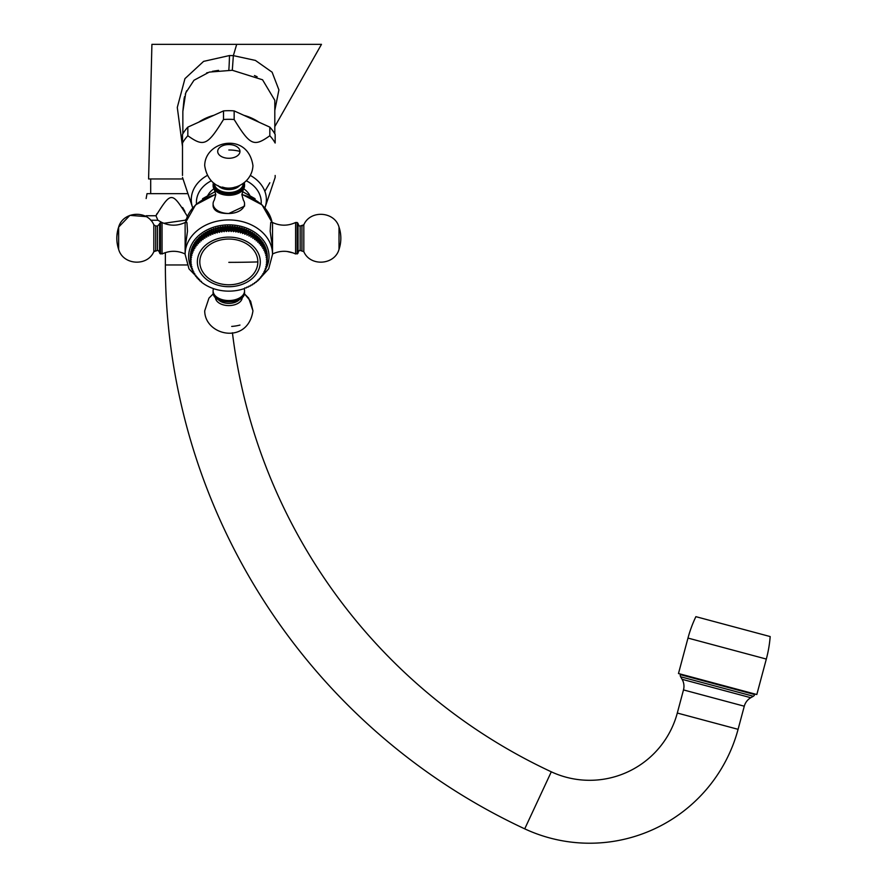 <?xml version="1.0" encoding="UTF-8"?>
<svg xmlns="http://www.w3.org/2000/svg" width="887" height="887" viewBox="0 0 887 887"><rect width="100%" height="100%" fill="white"/><g stroke="black" fill="none" stroke-linecap="round" stroke-linejoin="round"><path stroke-width="1.33" d="M274.804 126.586L321.482 44.35L151.91 44.35L148.595 178.952L183.01 178.952M274.804 110.443L278.906 89.886L272.109 72.191L255.401 60.416L233.359 55.626L229.478 55.548L203.6 61.38L184.951 78.644L177.289 107.449L182.5 146.599M274.804 133.804L274.804 100.298L262.552 79.786L232.305 70.273L209.288 72.091L193.976 80.273L185.771 92.858L182.855 111.396L184.075 98.79M213.8 115.321A45.98 36.234 180 0 0 198.71 122.184M269.825 127.129A50.692 39.948 0 0 1 275.158 134.414L275.158 143.018A50.692 39.948 0 0 0 269.825 135.744L269.825 127.129L234.157 110.908A50.692 39.948 0 0 0 223.502 110.908L187.833 127.129A50.692 39.948 180 0 0 182.5 134.414L182.5 175.471M187.833 127.129L187.833 135.744A50.692 39.948 180 0 0 182.5 143.018M187.833 135.744C203.855 147.131 207.491 145.468 223.502 119.512L223.502 110.908M223.502 119.512A50.692 39.948 180 0 1 228.824 119.301A50.692 39.948 0 0 1 234.157 119.512L234.157 110.908M234.157 119.512C250.189 145.49 253.815 147.12 269.825 135.744M243.714 188.765A22.729 17.906 0 0 1 249.812 195.406M207.846 195.406A22.729 17.906 0 0 1 213.944 188.765M215.718 191.293L202.602 198.699L202.602 199.619M241.94 191.293L255.046 198.699L255.046 199.619M213.091 203.799L213.091 206.117C214.033 211.184 219.277 213.634 228.824 213.49A15.733 9.69 0 0 0 244.557 203.799L244.557 206.117L228.824 213.49A15.733 9.69 0 0 1 213.091 203.799A15.733 9.69 180 0 1 214.299 200.096L215.774 194.708L214.299 189.33A15.733 9.69 0 0 0 228.824 195.306A15.733 9.69 0 0 0 243.36 189.33A15.733 9.69 0 0 0 244.557 185.616L244.357 182.733M186.924 222.504L187.501 231.208L185.128 247.928L185.128 222.504L186.924 222.504M298.054 223.38L297.178 222.504L298.054 223.38L298.054 253.094L297.178 253.97L297.178 222.504L295.604 222.504C287.909 226.063 280.225 226.063 272.531 222.504L272.531 247.928L270.158 231.208L270.735 222.504L272.531 222.504C280.225 226.063 287.909 226.063 295.604 222.504L295.604 253.97C287.92 250.411 280.225 250.411 272.531 253.97L274.992 252.917M228.824 231.485L229.689 230.542L229.689 226.24L228.824 226.917L228.824 231.485L227.959 230.542A38.463 30.302 180 0 0 227.272 230.565L227.272 226.252L226.473 226.983L226.473 231.551L225.553 230.642A38.463 30.302 180 0 0 224.866 230.698L224.866 226.396L224.123 227.15L224.123 231.718L223.147 230.864A38.463 30.302 180 0 0 222.471 230.953L222.471 226.651L221.783 227.449L221.783 232.017L220.774 231.208A38.463 30.302 180 0 0 220.109 231.33L220.109 227.017L219.477 232.416L218.435 231.662A38.463 30.302 180 0 0 217.77 231.817L217.77 227.515L217.215 232.937L216.129 232.239A38.463 30.302 180 0 0 215.474 232.416L215.474 228.114L214.998 233.569L213.867 232.926A38.463 30.302 180 0 0 213.235 233.137L213.235 228.835L212.825 234.312L211.671 233.713A38.463 30.302 180 0 0 211.062 233.968L211.062 229.655L210.718 235.155L209.543 234.623A38.463 30.302 180 0 0 208.955 234.9L208.955 230.587L208.689 236.097L207.491 235.62A38.463 30.302 180 0 0 206.926 235.931L206.926 231.629L206.738 237.151L205.529 236.729A38.463 30.302 180 0 0 204.986 237.062L204.986 232.76L204.875 238.281L203.655 237.927A38.463 30.302 180 0 0 203.134 238.293L203.134 233.98L203.101 239.512L201.881 239.224A38.463 30.302 180 0 0 201.393 239.601L201.427 240.832L200.207 240.599A38.463 30.302 180 0 0 199.752 241.009L199.874 242.229L198.655 242.051A38.463 30.302 180 0 0 198.233 242.484L198.422 243.703L197.213 243.581A38.463 30.302 180 0 0 196.825 244.036L197.091 245.233L195.905 245.178A38.463 30.302 180 0 0 195.55 245.644L195.894 246.841L194.719 246.841A38.463 30.302 180 0 0 194.408 247.329L194.818 248.493L193.676 248.56A38.463 30.302 180 0 0 193.399 249.059L193.887 250.201L192.756 250.322A38.463 30.302 180 0 0 192.523 250.833L193.089 251.952L191.991 252.13A38.463 30.302 180 0 0 191.803 252.651L192.424 253.737L191.37 253.97A38.463 30.302 180 0 0 191.226 254.491L191.914 255.556L190.893 255.833A38.463 30.302 180 0 0 190.794 256.365L191.537 257.396L190.572 257.718A38.463 30.302 180 0 0 190.505 258.261L191.315 259.248L190.406 259.614A38.463 30.302 180 0 0 190.383 260.157L190.383 255.855A38.463 30.302 0 0 1 190.406 255.312L190.505 255.234M267.253 255.312A38.463 30.302 0 0 1 267.275 255.855L267.275 260.157A38.463 30.302 0 0 0 267.253 259.614L267.142 255.234M267.087 253.416A38.463 30.302 0 0 1 267.142 253.959L267.142 258.261A38.463 30.302 0 0 0 267.087 257.718L266.865 253.283M266.754 251.531A38.463 30.302 0 0 1 266.865 252.063L266.865 256.365A38.463 30.302 0 0 0 266.754 255.833L266.433 251.354M266.288 249.657A38.463 30.302 0 0 1 266.433 250.189L266.433 254.491A38.463 30.302 0 0 0 266.288 253.97L265.856 249.458M265.668 247.817A38.463 30.302 0 0 1 265.856 248.338L265.856 252.651A38.463 30.302 0 0 0 265.668 252.13L265.124 247.606M264.891 246.021A38.463 30.302 0 0 1 265.124 246.531L265.124 250.833A38.463 30.302 0 0 0 264.891 250.322L264.891 246.021L264.259 245.799M263.982 244.258A38.463 30.302 0 0 1 264.259 244.745L264.259 249.059A38.463 30.302 0 0 0 263.982 248.56L263.982 244.258L263.251 244.047M262.94 242.539A38.463 30.302 0 0 1 263.251 243.016L263.251 247.329A38.463 30.302 0 0 0 262.94 246.841L262.94 242.539L262.108 242.351M261.754 240.876A38.463 30.302 0 0 1 262.108 241.342L262.108 245.644A38.463 30.302 0 0 0 261.754 245.178L261.754 240.876L260.833 240.71M260.445 239.279A38.463 30.302 0 0 1 260.833 239.723L260.833 244.036A38.463 30.302 0 0 0 260.445 243.581L260.445 239.279L259.425 239.157M259.004 237.749A38.463 30.302 0 0 1 259.425 238.182L259.425 242.484A38.463 30.302 0 0 0 259.004 242.051L259.004 237.749L257.906 237.672M257.452 236.297A38.463 30.302 0 0 1 257.906 236.696L257.906 241.009A38.463 30.302 0 0 0 257.452 240.599L257.452 236.297L256.265 236.264M255.778 234.911A38.463 30.302 0 0 1 256.265 235.299L256.265 239.601A38.463 30.302 0 0 0 255.778 239.224L255.778 234.911L254.558 234.944L254.514 233.98A38.463 30.302 0 0 0 254.004 233.625L252.784 233.713L252.673 232.76A38.463 30.302 0 0 0 252.13 232.427L250.921 232.571L250.733 231.629A38.463 30.302 0 0 0 250.156 231.319L248.97 231.529L248.704 230.587A38.463 30.302 0 0 0 248.105 230.31L246.93 230.587L246.597 229.655A38.463 30.302 0 0 0 245.976 229.411L244.834 229.733L244.413 228.835A38.463 30.302 0 0 0 243.781 228.613L242.661 229.001L242.173 228.114A38.463 30.302 0 0 0 241.53 227.937L240.444 228.369L239.889 227.515A38.463 30.302 0 0 0 239.224 227.36L238.171 227.848L237.55 227.017A38.463 30.302 0 0 0 236.884 226.906L235.875 227.449L235.188 226.651A38.463 30.302 0 0 0 234.501 226.562L233.536 227.15L232.793 226.396A38.463 30.302 0 0 0 232.106 226.34L231.185 226.983L230.376 226.252A38.463 30.302 0 0 0 229.689 226.24M228.824 226.917L227.959 226.24A38.463 30.302 0 0 0 227.272 226.252M226.473 226.983L225.553 226.34A38.463 30.302 0 0 0 224.866 226.396M224.123 227.15L223.147 226.562A38.463 30.302 0 0 0 222.471 226.651M221.783 227.449L220.774 226.906A38.463 30.302 0 0 0 220.109 227.017M219.477 227.848L218.435 227.36A38.463 30.302 0 0 0 217.77 227.515M217.215 228.369L216.129 227.937A38.463 30.302 0 0 0 215.474 228.114M214.998 229.001L213.867 228.613A38.463 30.302 0 0 0 213.235 228.835M212.825 229.733L211.671 229.411A38.463 30.302 0 0 0 211.062 229.655M210.718 230.587L209.543 230.31A38.463 30.302 0 0 0 208.955 230.587M208.689 231.529L207.491 231.319A38.463 30.302 0 0 0 206.926 231.629M206.738 232.571L205.529 232.427A38.463 30.302 0 0 0 204.986 232.76M204.875 233.713L203.655 233.625A38.463 30.302 0 0 0 203.134 233.98M203.101 234.944L201.881 234.911A38.463 30.302 0 0 0 201.393 235.299L201.393 239.601M201.393 236.264L200.207 236.297A38.463 30.302 0 0 0 199.752 236.696L199.752 241.009M199.752 237.672L198.655 237.749A38.463 30.302 0 0 0 198.233 238.182L198.233 242.484M198.233 239.157L197.213 239.279A38.463 30.302 0 0 0 196.825 239.723L196.825 244.036M196.825 240.71L195.905 240.876A38.463 30.302 0 0 0 195.55 241.342L195.55 245.644M195.55 242.351L194.719 242.539A38.463 30.302 0 0 0 194.408 243.016L194.408 247.329M194.408 244.047L193.676 244.258A38.463 30.302 0 0 0 193.399 244.745L193.399 249.059M193.399 245.799L192.756 246.021A38.463 30.302 0 0 0 192.523 246.531L192.523 250.833M192.523 247.606L191.991 247.817A38.463 30.302 0 0 0 191.803 248.338L191.803 252.651M191.803 249.458L191.37 249.657A38.463 30.302 0 0 0 191.226 250.189L191.226 254.491M191.226 251.354L190.893 251.531A38.463 30.302 0 0 0 190.794 252.063L190.794 256.365M190.794 253.283L190.572 253.416A38.463 30.302 0 0 0 190.505 253.959L190.505 258.261M190.406 259.614L190.406 255.312M190.572 257.718L190.572 253.416M190.893 255.833L190.893 251.531M191.37 253.97L191.37 249.657M191.991 252.13L191.991 247.817M192.756 250.322L192.756 246.021M193.676 248.56L193.676 244.258M194.719 246.841L194.719 242.539M195.905 245.178L195.905 240.876M197.213 243.581L197.213 239.279M198.655 242.051L198.655 237.749M200.207 240.599L200.207 236.297M201.881 239.224L201.881 234.911M203.134 238.293L203.101 239.512M203.655 237.927L203.655 233.625M204.986 237.062L204.875 238.281M205.529 236.729L205.529 232.427M206.926 235.931L206.738 237.151M207.491 235.62L207.491 231.319M208.955 234.9L208.689 236.097M209.543 234.623L209.543 230.31M211.062 233.968L210.718 235.155M211.671 233.713L211.671 229.411M213.235 233.137L212.825 234.312M213.867 232.926L213.867 228.613M215.474 232.416L214.998 233.569M216.129 232.239L216.129 227.937M217.77 231.817L217.215 232.937M218.435 231.662L218.435 227.36M220.109 231.33L219.477 232.416M220.774 231.208L220.774 226.906M222.471 230.953L221.783 232.017M223.147 230.864L223.147 226.562M224.866 230.698L224.123 231.718M225.553 230.642L225.553 226.34M227.272 230.565L226.473 231.551M227.959 230.542L227.959 226.24M229.689 230.542A38.463 30.302 0 0 1 230.376 230.565L230.376 226.252M231.185 226.983L231.185 231.551L230.376 230.565M231.185 231.551L232.106 230.642L232.106 226.34M232.106 230.642A38.463 30.302 0 0 1 232.793 230.698L232.793 226.396M233.536 227.15L233.536 231.718L232.793 230.698M233.536 231.718L234.501 230.864L234.501 226.562M234.501 230.864A38.463 30.302 0 0 1 235.188 230.953L235.188 226.651M235.875 227.449L235.875 232.017L235.188 230.953M235.875 232.017L236.884 231.208L236.884 226.906M236.884 231.208A38.463 30.302 0 0 1 237.55 231.33L237.55 227.017M238.171 227.848L238.171 232.416L237.55 231.33M238.171 232.416L239.224 231.662L239.224 227.36M239.224 231.662A38.463 30.302 0 0 1 239.889 231.817L239.889 227.515M240.444 228.369L240.444 232.937L239.889 231.817M240.444 232.937L241.53 232.239L241.53 227.937M241.53 232.239A38.463 30.302 0 0 1 242.173 232.416L242.173 228.114M242.661 229.001L242.661 233.569L242.173 232.416M242.661 233.569L243.781 232.926L243.781 228.613M243.781 232.926A38.463 30.302 0 0 1 244.413 233.137L244.413 228.835M244.834 229.733L244.834 234.312L244.413 233.137M244.834 234.312L245.976 233.713L245.976 229.411M245.976 233.713A38.463 30.302 0 0 1 246.597 233.968L246.597 229.655M246.93 230.587L246.597 233.968M246.93 235.155L248.105 234.623L248.105 230.31M248.105 234.623A38.463 30.302 0 0 1 248.704 234.9L248.704 230.587M248.97 231.529L248.704 234.9M248.97 236.097L250.156 235.62L250.156 231.319M250.156 235.62A38.463 30.302 0 0 1 250.733 235.931L250.733 231.629M250.921 232.571L250.733 235.931M250.921 237.151L252.13 236.729L252.13 232.427M252.13 236.729A38.463 30.302 0 0 1 252.673 237.062L252.673 232.76M252.784 233.713L252.673 237.062M252.784 238.281L254.004 237.927L254.004 233.625M254.004 237.927A38.463 30.302 0 0 1 254.514 238.293L254.514 233.98M254.558 234.944L254.514 238.293M255.778 239.224L254.558 239.512M257.452 240.599L256.221 240.832L256.265 239.601M259.004 242.051L257.784 242.229L257.906 241.009M260.445 243.581L259.237 243.703L259.425 242.484M261.754 245.178L260.556 245.233L260.833 244.036M262.94 246.841L261.765 246.841L262.108 245.644M263.982 248.56L262.84 248.493L263.251 247.329M264.891 250.322L263.772 250.201L264.259 249.059M265.668 252.13L264.57 251.952L265.124 250.833M266.288 253.97L265.235 253.737L265.856 252.651M266.754 255.833L265.745 255.556L266.433 254.491M267.087 257.718L266.111 257.396L266.865 256.365M267.253 259.614L266.333 259.248L267.142 258.261M266.41 261.111L267.275 260.157L267.275 261.521L266.41 261.111M267.275 261.521A38.463 30.302 0 0 1 267.253 262.064L266.333 262.962L267.142 263.428L267.142 262.175M267.142 263.428A38.463 30.302 0 0 1 267.087 263.96L266.111 264.814L266.865 265.313L266.865 264.16M266.865 265.313A38.463 30.302 0 0 1 266.754 265.845L265.745 266.654L266.433 267.187L266.433 266.111M266.433 267.187A38.463 30.302 0 0 1 266.288 267.719L265.235 268.473L265.856 269.038L265.856 268.029M265.856 269.038A38.463 30.302 0 0 1 265.668 269.559L264.57 270.258L265.124 270.857L265.124 269.903M265.124 270.857A38.463 30.302 0 0 1 264.891 271.367L263.772 272.01L264.259 272.631L264.259 271.732M264.259 272.631A38.463 30.302 0 0 1 263.982 273.129L262.84 273.717L263.251 274.36L263.251 273.506M263.251 274.36A38.463 30.302 0 0 1 262.94 274.837L261.765 275.369L262.108 276.034L262.108 275.225M262.108 276.034A38.463 30.302 0 0 1 261.754 276.5L260.556 276.977L260.833 277.653L260.833 276.877M260.833 277.653A38.463 30.302 0 0 1 260.445 278.097L259.237 278.518L259.425 279.205L259.425 278.451M259.425 279.205A38.463 30.302 0 0 1 259.004 279.627L257.784 279.982L257.906 280.68L257.906 279.948M185.128 247.928L185.128 254.381A43.707 34.438 180 0 1 228.824 219.943A43.707 34.438 180 0 1 272.531 254.381L268.672 268.861L257.906 280.68A38.463 30.302 0 0 1 257.452 281.09L256.221 281.379L257.452 281.09M256.221 281.379L256.265 282.077L256.265 281.367M256.265 282.077A38.463 30.302 0 0 1 255.778 282.465L254.558 282.698L255.778 282.465M254.514 283.396L254.558 282.698L254.514 283.396A38.463 30.302 0 0 1 254.004 283.751L252.784 283.929L254.004 283.751M252.673 284.616L252.784 283.929L252.673 284.616A38.463 30.302 0 0 1 252.13 284.949L250.921 285.071L252.13 284.949M250.733 285.758L250.921 285.071L250.733 285.758A38.463 30.302 0 0 1 250.156 286.057L248.97 286.113L250.156 286.057M248.704 286.789L248.97 286.113L248.704 286.789A38.463 30.302 0 0 1 248.105 287.066L246.93 287.055L248.105 287.066M246.597 287.721L246.93 287.055L246.597 287.721A38.463 30.302 0 0 1 245.976 287.965L244.834 287.909L245.976 287.965M244.413 288.541L244.834 287.909L244.413 288.541A38.463 30.302 0 0 1 243.781 288.763L242.173 289.262A38.463 30.302 0 0 1 241.53 289.45L239.889 289.872A38.463 30.302 0 0 1 239.224 290.016L237.55 290.359A38.463 30.302 0 0 1 236.884 290.47L235.188 290.725A38.463 30.302 0 0 1 234.501 290.814L232.793 290.98A38.463 30.302 0 0 1 232.106 291.036L230.376 291.124A38.463 30.302 0 0 1 229.689 291.136L227.959 291.136A38.463 30.302 180 0 1 227.272 291.124L225.553 291.036A38.463 30.302 180 0 1 224.866 290.98L223.147 290.814A38.463 30.302 180 0 1 222.471 290.725L220.774 290.47A38.463 30.302 180 0 1 220.109 290.359L218.435 290.016A38.463 30.302 180 0 1 217.77 289.872L216.129 289.45A38.463 30.302 180 0 1 215.474 289.262L213.867 288.763A38.463 30.302 180 0 1 213.235 288.541L211.671 287.965A38.463 30.302 180 0 1 211.062 287.721L209.543 287.066A38.463 30.302 180 0 1 208.955 286.789L207.491 286.057A38.463 30.302 180 0 1 206.926 285.758L205.529 284.949A38.463 30.302 180 0 1 204.986 284.616L203.655 283.751A38.463 30.302 180 0 1 203.134 283.396L201.881 282.465A38.463 30.302 180 0 1 201.393 282.077L201.393 281.367M190.383 261.521L190.383 260.157L191.248 261.111L190.383 261.521A38.463 30.302 180 0 0 190.406 262.064L191.315 262.962L190.505 263.428A38.463 30.302 180 0 0 190.572 263.96L191.537 264.814L190.794 265.313A38.463 30.302 180 0 0 190.893 265.845L191.914 266.654L191.226 267.187A38.463 30.302 180 0 0 191.37 267.719L192.424 268.473L191.803 269.038A38.463 30.302 180 0 0 191.991 269.559L193.089 270.258L192.523 270.857A38.463 30.302 180 0 0 192.756 271.367L193.887 272.01L193.399 272.631A38.463 30.302 180 0 0 193.676 273.129L194.818 273.717L194.408 274.36A38.463 30.302 180 0 0 194.719 274.837L195.894 275.369L195.55 276.034A38.463 30.302 180 0 0 195.905 276.5L197.091 276.977L196.825 277.653A38.463 30.302 180 0 0 197.213 278.097L198.422 278.518L198.233 279.205A38.463 30.302 180 0 0 198.655 279.627L199.874 279.982L199.752 280.68A38.463 30.302 180 0 0 200.207 281.09L201.427 281.379L201.393 282.077M185.128 254.381L188.986 268.861L199.752 279.948M198.233 279.205L198.233 278.451M196.825 277.653L196.825 276.877M195.55 276.034L195.55 275.225M194.408 274.36L194.408 273.506M193.399 272.631L193.399 271.732M192.523 270.857L192.523 269.903M191.803 269.038L191.803 268.029M191.226 267.187L191.226 266.111M190.794 265.313L190.794 264.16M190.505 263.428L190.505 262.175M199.808 261.92A29.016 22.862 0 0 1 228.824 239.046A29.016 22.862 0 0 1 257.851 261.92A29.016 22.862 0 0 1 228.824 284.782A29.016 22.862 0 0 1 199.808 261.92M243.36 189.33L241.885 194.708L243.36 200.096A15.733 9.69 180 0 1 244.557 203.799M213.301 182.733L213.091 185.616A15.733 9.69 0 0 0 214.299 189.33M213.512 288.641A15.733 9.69 0 0 0 213.091 290.858A15.733 9.69 180 0 0 228.824 300.549A15.733 9.69 180 0 0 244.557 290.858A15.733 9.69 0 0 0 244.147 288.641M213.301 293.741L208.966 298.121L204.709 310.838C204.808 335.962 247.939 345.098 252.95 310.838L250.611 301.181L244.357 293.741L244.557 292.1A15.733 9.69 180 0 1 228.824 301.791A15.733 9.69 180 0 1 213.091 292.1L213.091 290.858M298.054 249.535L298.054 252.573C299.085 250.589 299.784 249.879 300.15 250.478L303.82 251.653L303.82 224.821L301.935 226.008L301.935 250.478M185.128 253.97C177.433 250.411 169.739 250.411 162.055 253.97L162.055 222.504C169.739 226.063 177.433 226.063 185.128 222.504M160.48 222.504L160.48 253.97L159.605 253.094L159.605 223.38L162.055 222.504M159.605 249.535L159.605 223.901L157.509 226.008L157.509 250.478C157.742 249.868 158.44 250.566 159.605 252.573L159.605 226.95M258.949 122.184A45.98 36.234 180 0 0 243.858 115.321M254.436 75.528L257.141 76.748M184.097 98.701L184.618 96.539M185.294 94.233L186.603 90.784M206.627 72.922L207.514 72.623M212.381 71.337L218.557 70.361M241.896 194.253L262.064 204.864L272.087 222.504L264.936 207.846L275.158 177.444L275.158 175.471M264.847 191.326L269.825 182.744M187.944 193.643L147.02 193.643L146.144 198.533M156.988 213.612L155.968 215.752L146.144 215.752C146.144 191.47 146.144 191.47 146.144 215.752L146.144 216.616L129.912 215.364L118.647 227.094L118.647 229.456A34.959 27.552 180 0 0 116.818 238.237A34.959 34.959 0 0 0 118.647 249.38L118.647 229.456M161.955 222.504L157.886 220.231L155.968 215.752C171.147 191.47 171.834 191.47 187.013 215.752L187.279 216.683M184.906 211.494L182.611 207.503M186.392 219.133L185.095 220.231L163.829 223.302M174.772 251.32L172.411 251.32M165.37 252.618L165.37 264.958A622.097 622.097 0 0 0 524.727 828.846A153.695 153.695 0 0 0 738.084 729.325L744.282 706.207A13.981 13.981 105 0 1 750.801 697.714L753.34 696.251A2.794 2.794 105 0 0 754.649 694.554L680.351 674.641A2.794 2.794 -75 0 0 680.628 676.77L682.092 679.309L750.801 697.714M232.427 332.769A559.176 559.176 0 0 0 551.304 771.812A90.762 90.762 0 0 0 677.302 713.037L683.489 689.92A13.981 13.981 -75 0 0 682.092 679.309M754.793 693.978L754.649 694.554M680.495 674.076L680.351 674.641M678.477 673.532L756.822 694.521L766.324 659.063A124.147 124.147 0 0 0 770.182 636.567L695.885 616.665A124.147 124.147 0 0 0 687.979 638.075L678.477 673.532M236.696 44.35L233.359 55.626L232.305 70.273M229.478 55.548A13.981 0.554 -88.2 0 1 228.824 70.062M265.135 207.27A37.553 29.593 180 0 0 250.489 175.526M261.166 204.043A32.409 25.546 180 0 0 246.497 180.881M211.161 180.881A32.409 25.546 180 0 0 196.493 204.043M207.17 175.526A37.553 29.593 180 0 0 192.523 207.27L192.723 207.846M215.774 194.608A43.707 34.438 180 0 0 185.583 222.504M272.076 222.504A43.707 34.438 180 0 0 241.885 194.608M265.856 268.883A40.203 31.688 180 0 0 228.824 224.855A40.203 31.688 180 0 0 191.803 268.883M228.824 237.117A31.466 24.792 180 0 0 197.357 261.92A31.466 24.792 180 0 0 228.824 286.712A31.466 24.792 0 0 0 260.29 261.92A31.466 24.792 0 0 0 228.824 237.117M257.851 261.92A602.484 370.921 180 0 1 228.824 262.352M213.989 183.243A14.857 9.147 0 0 0 213.967 183.687A14.857 9.147 0 0 0 228.824 192.834A14.857 9.147 0 0 0 243.692 183.687A14.857 9.147 0 0 0 243.67 183.243M214.499 183.587A14.336 8.826 0 0 0 214.499 183.687A14.336 8.826 0 0 0 228.824 192.512A14.336 8.826 0 0 0 243.16 183.687A14.336 8.826 0 0 0 243.16 183.587M213.091 184.374A15.733 9.69 0 0 0 228.824 194.065A15.733 9.69 0 0 0 244.557 184.374M217.98 185.527A12.241 7.528 0 0 0 228.824 189.574A12.241 7.528 0 0 0 239.678 185.527M222.46 187.057A12.241 7.528 0 0 0 235.199 187.057M239.967 151.411A11.143 6.863 0 0 1 228.824 158.274A11.143 6.863 0 0 1 217.692 151.411A11.143 6.863 180 0 1 228.824 144.559A11.143 6.863 180 0 1 239.967 151.411A34.959 27.552 180 0 0 228.824 149.981M239.59 299.44A12.241 7.528 180 0 1 228.824 303.387A12.241 7.528 180 0 1 218.069 299.44M242.24 297.367A13.416 8.26 180 0 1 228.824 305.594A13.416 8.26 180 0 1 215.408 297.367M298.054 223.901C299.052 225.886 299.751 226.584 300.15 226.008L300.15 250.478M303.82 224.821C310.184 209.709 334.654 211.294 339.011 227.094A34.959 34.959 0 0 1 339.011 249.38C334.654 265.191 310.184 266.765 303.82 251.653C310.184 266.765 334.654 265.191 339.011 249.38L339.011 227.094C334.654 211.294 310.184 209.709 303.82 224.821L300.15 226.008M155.724 228.602L155.724 226.008L153.828 224.821L153.828 251.653L155.724 250.478L155.724 228.602M239.967 325.063A34.959 27.552 180 0 1 231.695 326.416M187.678 215.752L187.013 215.752M157.886 220.231L150.69 220.231M186.082 220.231L185.095 220.231M187.135 264.958L165.37 264.958M551.304 771.812L524.727 828.846M677.302 713.037L738.084 729.325M683.489 689.92L744.282 706.207M753.34 696.251L680.628 676.77M687.979 638.075L766.324 659.063M182.855 111.396L182.855 133.804M192.523 207.27L182.5 177.444M215.763 194.253L195.583 204.864L185.571 222.504M272.531 254.381L272.531 247.928M256.265 281.789L257.241 281.135M200.418 281.135L201.393 281.789M204.709 165.647C204.808 140.512 247.939 131.387 252.95 165.647C251.742 191.659 209.909 199.431 204.709 165.647M244.557 292.1C245.499 305.061 212.159 305.061 213.091 292.1M298.054 253.094L295.604 253.97M159.605 253.094L162.055 253.97L164.494 252.928M157.509 226.008L155.724 226.008M159.605 252.573C158.573 250.589 157.864 249.879 157.509 250.478L153.828 251.653C147.475 266.765 123.005 265.191 118.647 249.38C123.005 265.191 147.475 266.765 153.828 251.653M116.818 238.237A34.959 34.959 0 0 1 118.647 227.094C123.005 211.294 147.475 209.709 153.828 224.821M244.357 293.741L248.693 298.121L252.95 310.838M283.219 251.309L284.915 251.309M286.978 251.464L293.253 252.961M150.69 178.952L150.69 193.643"/></g></svg>
